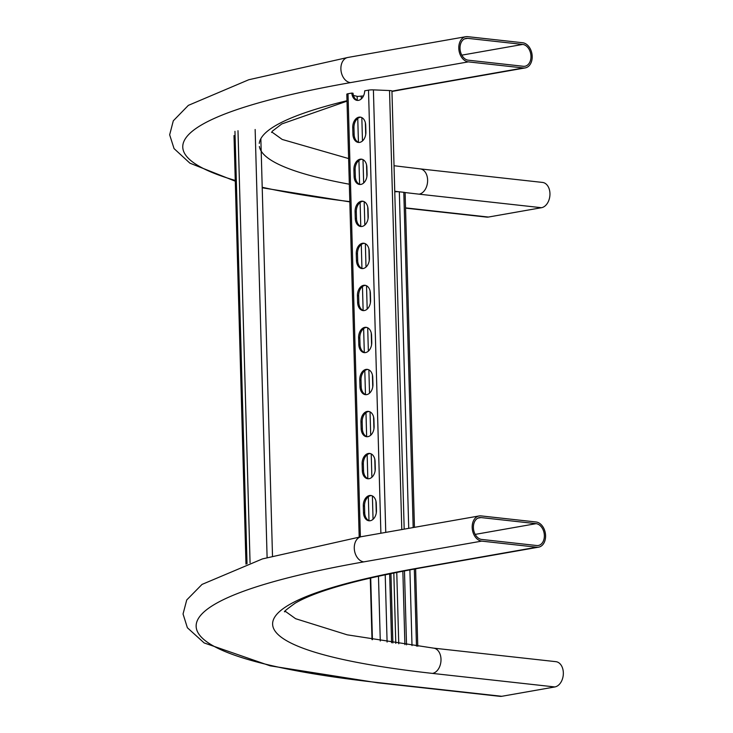 <?xml version="1.0" encoding="UTF-8"?>
<svg xmlns="http://www.w3.org/2000/svg" width="733" height="733" viewBox="0 0 733 733"><rect width="100%" height="100%" fill="white"/><g stroke="black" fill="none" stroke-linecap="round" stroke-linejoin="round"><path stroke-width="1.1" d="M481.654 539.433A11.05 7.843 -100 0 1 473.399 527.623A11.05 7.843 -100 0 1 479.437 517.626A11.05 7.843 -100 0 1 481.05 517.571L536.098 523.664A11.05 7.843 -100 0 1 544.289 534.357A11.05 7.843 -100 0 1 538.324 545.48A11.05 7.843 -100 0 1 536.712 545.526L481.654 539.433M472.18 527.485A12.745 9.053 -100 0 1 479.144 515.95A12.745 9.053 -100 0 1 481.004 515.895L536.052 521.988A12.745 9.053 -100 0 1 545.499 534.32A12.745 9.053 -100 0 1 538.618 547.157A12.745 9.053 -100 0 1 536.758 547.212L481.709 541.119A12.745 9.053 -100 0 1 472.18 527.485M285.192 611.221L295.601 618.698L347.231 634.833L433.56 648.128L555.898 661.67A12.745 8.787 96.3 0 1 563.338 672.784A12.745 8.787 96.3 0 1 554.854 686.949L501.793 696.295A12.745 8.787 96.3 0 1 500.043 696.35L377.697 682.808A12.745 8.787 96.3 0 0 379.456 682.753L501.793 696.295M405.541 208.126L486.657 217.105A12.745 8.787 -83.7 0 0 488.407 217.05L541.467 207.714A12.745 8.787 -83.7 0 0 549.942 194.804A12.745 8.787 -83.7 0 0 542.512 182.425L420.174 168.883A12.745 8.787 -83.7 0 1 427.614 179.997A12.745 8.787 -83.7 0 1 419.12 194.172A522.666 74.812 -1.6 0 1 404.873 192.513M530.976 56.239A11.05 7.843 80 0 0 522.711 44.429L467.663 38.336A11.05 7.843 80 0 0 466.051 38.382A11.05 7.843 80 0 0 460.086 49.505A11.05 7.843 80 0 0 468.268 60.188L523.325 66.282A11.05 7.843 80 0 0 524.938 66.236A11.05 7.843 80 0 0 530.976 56.239M523.371 67.967A12.745 9.053 80 0 0 525.231 67.912A12.745 9.053 80 0 0 532.195 56.368A12.745 9.053 80 0 0 522.666 42.743L467.617 36.65A12.745 9.053 80 0 0 465.757 36.705A12.745 9.053 80 0 0 458.876 49.542A12.745 9.053 80 0 0 468.323 61.874L523.371 67.967L405.468 88.72A12.745 9.053 80 0 0 407.328 88.666L525.231 67.912M414.457 527.339L405.111 192.706A4.251 0.605 178.4 0 0 403.81 192.303L399.329 191.808A4.251 0.605 178.4 0 0 394.757 191.808M402.857 571.19L404.9 644.628M235.33 176.012L235.229 158.585L235.925 173.318L235.843 184.01L235.33 176.012L235.989 175.993M237.684 260.087L237.574 242.669L238.28 257.393L238.188 268.086L237.684 260.087L238.335 260.068M240.03 344.162L239.929 326.744L240.626 341.468L240.543 352.161L240.03 344.162L240.69 344.144M242.376 428.237L242.275 410.819L242.971 425.552L242.889 436.236L242.376 428.237L243.035 428.228M244.73 512.321L244.62 494.903L245.326 509.627L245.234 520.32L244.73 512.321L245.381 512.303M245.903 554.359L245.793 536.941L246.499 551.665L246.407 562.358L245.903 554.359L246.554 554.34M243.548 470.284L243.448 452.857L244.144 467.59L244.062 478.283L243.548 470.284L244.208 470.265M241.203 386.199L241.102 368.781L241.798 383.506L241.716 394.198L241.203 386.199L241.863 386.19M238.857 302.124L238.756 284.706L239.453 299.43L239.37 310.123L238.857 302.124L239.508 302.106M236.502 218.049L236.402 200.631L237.098 215.355L237.016 226.048L236.502 218.049L237.162 218.031M363.486 95.931L357.631 96.435L353.443 95.455M376.276 503.626L376.46 510.351A9.346 6.45 96.3 0 1 368.946 520.778A9.346 6.45 96.3 0 1 363.495 512.633L363.302 505.907A9.346 6.45 96.3 0 1 370.816 495.471A9.346 6.45 96.3 0 1 376.276 503.626M373.922 419.542L374.114 426.267A9.346 6.45 96.3 0 1 366.601 436.703A9.346 6.45 96.3 0 1 361.14 428.558L360.957 421.823A9.346 6.45 96.3 0 1 368.47 411.396A9.346 6.45 96.3 0 1 373.922 419.542M371.576 335.467L371.759 342.192A9.346 6.45 96.3 0 1 364.246 352.628A9.346 6.45 96.3 0 1 358.794 344.473L358.602 337.748A9.346 6.45 96.3 0 1 366.115 327.321A9.346 6.45 96.3 0 1 371.576 335.467M369.23 251.392L369.414 258.117A9.346 6.45 96.3 0 1 361.9 268.553A9.346 6.45 96.3 0 1 356.449 260.398L356.256 253.673A9.346 6.45 96.3 0 1 363.77 243.237A9.346 6.45 96.3 0 1 369.23 251.392M366.876 167.307L367.068 174.042A9.346 6.45 96.3 0 1 359.555 184.469A9.346 6.45 96.3 0 1 354.094 176.323L353.911 169.598A9.346 6.45 96.3 0 1 361.424 159.162A9.346 6.45 96.3 0 1 366.876 167.307M365.703 125.27L365.895 131.995A9.346 6.45 96.3 0 1 358.382 142.431A9.346 6.45 96.3 0 1 352.921 134.286L352.738 127.551A9.346 6.45 96.3 0 1 360.251 117.124A9.346 6.45 96.3 0 1 365.703 125.27M368.048 209.354L368.241 216.079A9.346 6.45 96.3 0 1 360.728 226.506A9.346 6.45 96.3 0 1 355.267 218.361L355.084 211.635A9.346 6.45 96.3 0 1 362.597 201.199A9.346 6.45 96.3 0 1 368.048 209.354M370.403 293.429L370.586 300.154A9.346 6.45 96.3 0 1 363.073 310.59A9.346 6.45 96.3 0 1 357.622 302.436L357.429 295.711A9.346 6.45 96.3 0 1 364.942 285.274A9.346 6.45 96.3 0 1 370.403 293.429M372.749 377.504L372.941 384.229A9.346 6.45 96.3 0 1 365.428 394.666A9.346 6.45 96.3 0 1 359.967 386.511L359.784 379.786A9.346 6.45 96.3 0 1 367.297 369.359A9.346 6.45 96.3 0 1 372.749 377.504M375.094 461.588L375.287 468.314A9.346 6.45 96.3 0 1 367.774 478.741A9.346 6.45 96.3 0 1 362.313 470.595L362.129 463.87A9.346 6.45 96.3 0 1 369.643 453.434A9.346 6.45 96.3 0 1 375.094 461.588M359.188 537.06L346.819 94.2A4.251 0.605 -1.6 0 1 348.01 93.742L351.794 93.082A9.346 6.45 -83.7 0 0 357.2 100.394A9.346 6.45 -83.7 0 0 364.713 90.81L368.507 90.141A4.251 0.605 -1.6 0 1 373.399 89.875L389.535 90.544A4.251 0.605 -1.6 0 1 391.944 91.029L404.185 529.144M369.56 520.806A9.346 6.45 96.3 0 1 364.713 512.77L364.53 506.045A9.346 6.45 96.3 0 1 371.42 495.581M367.215 436.731A9.346 6.45 96.3 0 1 362.368 428.686L362.175 421.961A9.346 6.45 96.3 0 1 369.075 411.506M364.869 352.655A9.346 6.45 96.3 0 1 360.013 344.611L359.83 337.886A9.346 6.45 96.3 0 1 366.729 327.431M362.514 268.571A9.346 6.45 96.3 0 1 357.667 260.536L357.484 253.81A9.346 6.45 96.3 0 1 364.374 243.347M360.169 184.496A9.346 6.45 96.3 0 1 355.322 176.451L355.129 169.726A9.346 6.45 96.3 0 1 362.029 159.272M358.996 142.459A9.346 6.45 96.3 0 1 354.149 134.414L353.957 127.689A9.346 6.45 96.3 0 1 360.856 117.234M361.342 226.534A9.346 6.45 96.3 0 1 356.495 218.498L356.302 211.773A9.346 6.45 96.3 0 1 363.202 201.309M363.696 310.609A9.346 6.45 96.3 0 1 358.84 302.573L358.657 295.848A9.346 6.45 96.3 0 1 365.547 285.384M366.042 394.693A9.346 6.45 96.3 0 1 361.195 386.648L361.002 379.923A9.346 6.45 96.3 0 1 367.902 369.469M368.387 478.768A9.346 6.45 96.3 0 1 363.541 470.733L363.348 463.998A9.346 6.45 96.3 0 1 370.247 453.544M351.794 93.082L353.022 93.21A9.346 6.45 -83.7 0 0 357.823 100.421M376.276 512.972L375.947 501.097M375.104 470.925L374.774 459.06M373.931 428.887L373.592 417.013M372.749 386.85L372.419 374.975M371.576 344.812L371.246 332.938M370.403 302.775L370.073 290.9M369.23 260.737L368.901 248.863M368.058 218.7L367.728 206.825M366.885 176.653L366.546 164.778M365.703 134.615L365.373 122.741M433.56 648.128A12.745 8.787 96.3 0 1 441 659.242A12.745 8.787 96.3 0 1 432.507 673.407L554.854 686.949M379.456 682.753A599.145 85.761 178.4 0 1 363.806 561.872A12.745 9.053 -100 0 1 354.277 548.238A12.745 9.053 -100 0 1 361.241 536.703L479.144 515.95M284.945 611.698C283.002 612.339 286.411 609.499 295.17 603.186C315.969 591 357.823 579.244 420.715 567.901A12.745 9.053 -100 0 1 418.855 567.965A522.666 74.812 178.4 0 0 432.507 673.407M363.806 561.872L481.709 541.119M418.855 567.965L536.758 547.212M477.907 518.13L481.05 517.571M475.195 534.394L536.098 523.664M398.844 191.762A522.666 74.812 -1.6 0 1 394.748 191.24M349.329 184.212A522.666 74.812 -1.6 0 1 261.195 151.126A522.666 74.812 -1.6 0 1 259.885 148.433A522.666 74.812 -1.6 0 1 259.363 146.49M259.28 143.402A522.666 74.812 -1.6 0 1 347.002 100.723M391.944 91.176A522.666 74.812 -1.6 0 1 405.468 88.72M405.532 207.879L488.407 217.05M461.808 55.149L522.711 44.429M235.284 181.188L189.902 163.166L174.042 148.579L169.662 134.808L173.3 120.808L188.344 105.378L248.753 79.75L347.854 57.458A12.745 9.053 80 0 0 340.973 70.295A12.745 9.053 80 0 0 350.42 82.627L468.323 61.874M464.52 38.886L467.663 38.336M349.815 201.621A599.145 85.761 -1.6 0 1 262.203 187.272M235.256 180.437A599.145 85.761 -1.6 0 1 350.42 82.627M419.12 194.172L541.467 207.714M385.219 574.736L387.097 642.071M393.823 572.968L395.783 643.354M404.469 570.879L406.531 644.848M399.329 191.808L408.73 528.346M409.894 569.862L412.001 645.562M403.81 192.303L413.174 527.558M414.328 569.046L416.481 646.13M370.706 577.934L372.428 639.68M378.475 576.193L380.28 640.99M389.654 573.811L391.587 642.74M396.764 572.381L398.752 643.785M260.847 138.684L272.502 556.035L260.847 138.684M234.01 135.587L245.976 564.126L234.01 135.614M234.954 131.335L247.03 563.769M237.987 130.685L250.063 562.761M255.148 129.494L267.105 557.547M246.38 547.615L245.711 547.633M245.207 505.578L244.538 505.596M244.034 463.54L243.365 463.549M242.861 421.502L242.192 421.512M241.688 379.456L241.02 379.474M240.516 337.418L239.838 337.437M239.334 295.381L238.665 295.399M238.161 253.343L237.492 253.361M236.988 211.306L236.319 211.324M235.815 169.268L235.146 169.277M368.992 520.622L368.332 496.763M367.819 478.585L367.16 454.726M366.647 436.547L365.978 412.688M365.474 394.51L364.805 370.641M364.301 352.472L363.632 328.604M363.128 310.425L362.459 286.566M361.946 268.388L361.287 244.529M360.773 226.35L360.114 202.491M359.601 184.313L358.932 160.454M358.428 142.275L357.759 118.407M357.255 100.238L357.145 96.353M380.885 533.248L368.507 90.141M360.379 536.849L348.01 93.742M401.794 529.565L389.535 90.544M385.76 532.387L373.399 89.875M373.051 519.303L372.401 495.948M371.878 477.265L371.228 453.91M370.706 435.228L370.046 411.873M369.524 393.181L368.873 369.835M368.351 351.144L367.7 327.798M367.178 309.106L366.527 285.76M366.005 267.069L365.355 243.722M364.832 225.031L364.182 201.676M363.66 182.993L363 159.638M362.478 140.956L361.827 117.601M361.305 98.909L361.232 96.325M354.149 134.414L352.921 134.286M353.957 127.689L352.738 127.551M355.322 176.451L354.094 176.323M355.129 169.726L353.911 169.598M356.495 218.498L355.267 218.361M356.302 211.773L355.084 211.635M357.667 260.536L356.449 260.398M357.484 253.81L356.256 253.673M358.84 302.573L357.622 302.436M358.657 295.848L357.429 295.711M360.013 344.611L358.794 344.473M359.83 337.886L358.602 337.748M361.195 386.648L359.967 386.511M361.002 379.923L359.784 379.786M362.368 428.686L361.14 428.558M362.175 421.961L360.957 421.823M363.541 470.733L362.313 470.595M363.348 463.998L362.129 463.87M364.713 512.77L363.495 512.633M364.53 506.045L363.302 505.907M361.241 536.703L262.423 558.913L202.015 584.421L186.732 599.97L183.048 613.979L187.382 627.75L204.15 642.933L270.156 665.83L377.697 682.808M420.715 567.901L538.618 547.157M271.558 132.453L272.456 131.088L281.784 123.941L347.011 101.154M391.953 91.469L407.328 88.666M347.854 57.458L465.757 36.705M349.824 201.896L262.222 187.795M271.806 131.977L282.214 139.453L348.615 158.566M394.033 165.722L420.174 168.883M415.611 568.817L417.773 646.286M370.284 578.035L372.007 639.607M390.936 573.545L392.879 642.933"/></g></svg>
